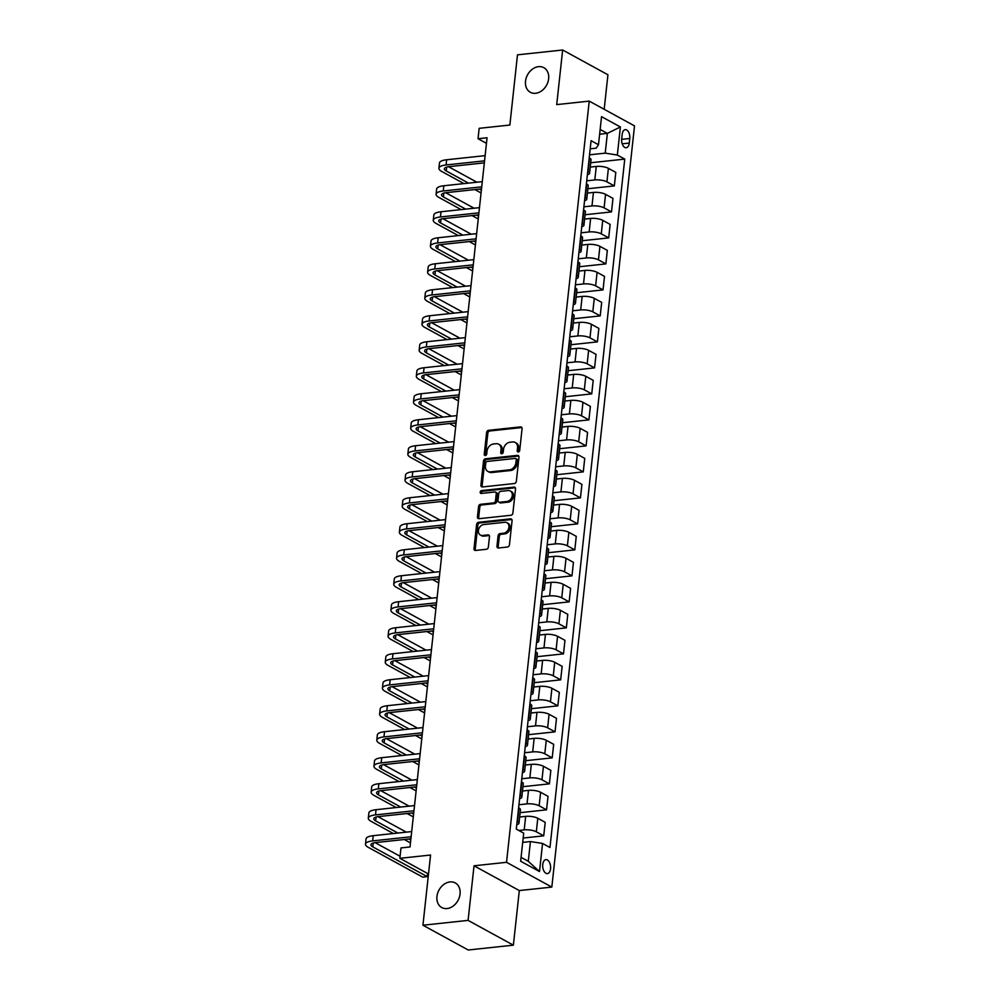 <?xml version="1.0" encoding="UTF-8"?>
<svg xmlns="http://www.w3.org/2000/svg" width="1000" height="1000" viewBox="0 0 1000 1000"><rect width="100%" height="100%" fill="white"/><g stroke="black" fill="none" stroke-linecap="round" stroke-linejoin="round"><path stroke-width="1.5" d="M518.312 451.987A1.512 1.163 -61.3 0 0 519.712 450.425L522.062 428.738A2.15 1.663 -61.3 0 0 520.513 426.887L488.6 430.312A2.15 1.663 -61.3 0 0 486.613 432.537L484.25 454.225A1.512 1.163 -61.3 0 0 486.737 453.963L487.038 451.15A6.887 5.312 -61.3 0 1 493.425 444.012L496.075 443.725A6.887 5.312 -61.3 0 1 498.675 444.212A6.887 5.312 -61.3 0 1 501.05 449.65L500.737 452.463A1.512 1.163 -61.3 0 0 503.225 452.2L503.525 449.387A6.887 5.312 -61.3 0 1 509.913 442.25L512.562 441.962A6.887 5.312 -61.3 0 1 515.163 442.45A6.887 5.312 -61.3 0 1 517.525 447.887L517.225 450.7A1.512 1.163 -61.3 0 0 518.312 451.987M449.95 881.938A14.038 10.838 -61.3 0 0 437.65 893.213A14.038 10.838 -61.3 0 0 441.775 907.562A14.038 10.838 -61.3 0 0 447.062 908.562A14.038 10.838 -61.3 0 0 459.363 897.288A14.038 10.838 -61.3 0 0 455.25 882.938A14.038 10.838 -61.3 0 0 449.95 881.938M538.525 66.662A14.038 10.838 -61.3 0 0 526.213 77.938A14.038 10.838 -61.3 0 0 530.337 92.287A14.038 10.838 -61.3 0 0 535.625 93.287A14.038 10.838 -61.3 0 0 547.938 82.013A14.038 10.838 -61.3 0 0 543.812 67.663A14.038 10.838 -61.3 0 0 538.525 66.662M550.562 868.775A7.025 3.938 83.9 0 0 545.9 859.65A7.025 3.938 83.9 0 0 542.737 864.488A7.025 3.938 83.9 0 0 547.4 873.6A7.025 3.938 83.9 0 0 550.562 868.775M496.962 546.138A2.15 1.663 -61.3 0 0 498.512 547.987L507.463 547.025A2.15 1.663 -61.3 0 0 509.45 544.8L512.075 520.7A2.15 1.663 -61.3 0 0 510.525 518.85L478.612 522.275A2.15 1.663 -61.3 0 0 476.613 524.5L474 548.6A2.15 1.663 -61.3 0 0 475.55 550.45L486.362 549.288A2.15 1.663 -61.3 0 0 488.363 547.05L489.475 536.75A2.15 1.663 -61.3 0 0 487.925 534.9L482.562 535.475A5.763 4.45 -61.3 0 1 480.4 535.062A5.763 4.45 -61.3 0 1 478.7 529.175A5.763 4.45 -61.3 0 1 483.75 524.55L504.762 522.3A5.763 4.45 -61.3 0 1 506.925 522.7A5.763 4.45 -61.3 0 1 508.625 528.6A5.763 4.45 -61.3 0 1 503.575 533.212L500.075 533.587A2.15 1.663 -61.3 0 0 498.075 535.825L496.962 546.138L498.188 546.8A2.15 1.663 -61.3 0 0 498.4 547.987M604.188 109.288L607.938 74.775L562.65 50L517.487 54.837L509.862 125.037L479.162 128.325L478.038 138.725L487.062 137.75L410.025 846.963L400.988 847.925L399.862 858.325L428.5 873.988M468.088 920.387L513.375 945.163L519.312 890.562L474.025 865.8L468.088 920.387L422.938 925.225L430.562 855.037L399.862 858.325M474.025 865.8L506.525 862.312L589.225 101.112L634.513 125.887L551.825 887.087L506.525 862.312M562.65 50L556.712 104.6L589.225 101.112M514.362 483.537A2.15 1.663 -61.3 0 0 516.35 481.3L518.975 457.212A2.15 1.663 -61.3 0 0 517.425 455.363L485.513 458.787A2.15 1.663 -61.3 0 0 483.512 461.012L480.9 485.1A2.15 1.663 -61.3 0 0 482.45 486.962L514.362 483.537M515.525 488.963L512.9 513.05A2.15 1.663 -61.3 0 1 510.913 515.275L479 518.7A2.15 1.663 -61.3 0 1 477.45 516.85L478.575 506.538A2.15 1.663 -61.3 0 1 480.562 504.312L493.5 502.925A2.15 1.663 -61.3 0 0 495.5 500.688L496.238 493.85A2.15 1.663 -61.3 0 0 494.688 492L481.213 493.45A1.512 1.163 -61.3 0 1 481.525 490.588L513.975 487.113A2.15 1.663 -61.3 0 1 515.525 488.963M513.375 945.163L468.225 950L422.938 925.225M622.188 134.338L621.688 138.912A6.8 3.812 83.9 0 0 626.2 147.75A6.8 3.812 83.9 0 0 629.275 143.062L629.775 138.488A6.8 3.812 83.9 0 0 625.25 129.65A6.8 3.812 83.9 0 0 622.188 134.338M590.2 148.825L596.163 148.188L598.488 144.738L591.087 140.688L516.3 829.087L523.7 833.15L520.65 861.225L539.5 871.538L528.288 861.312L530.438 841.55L522.7 842.375M598.488 144.738L601.538 116.662L620.388 126.975L617.337 155.05L605.225 153.138L589.55 154.825M590.725 162.75L624.75 159.1L617.337 155.05M624.75 159.1L549.963 847.5L542.55 843.45L539.5 871.538M519.312 890.562L551.825 887.087M478.038 138.725L486.463 143.325M599.637 134.213L607.362 133.387L600.15 129.438M605.225 153.138L607.362 133.387L620.388 126.975M523.175 838.037L543.725 835.837L536.325 831.787A8.775 2.637 -173.8 0 0 524.2 829.887L518.8 830.462M543.725 835.837L545.2 822.325L537.788 818.275A8.775 2.637 -173.8 0 0 525.675 816.363L519.65 817.013M520.112 812.675L546.55 809.837L539.15 805.788A8.775 2.637 -173.8 0 0 527.025 803.888L518.938 804.75M546.55 809.837L548.025 796.325L540.612 792.275A8.775 2.637 -173.8 0 0 528.5 790.375L522.463 791.012M522.938 786.675L549.375 783.85L541.975 779.8A8.775 2.637 -173.8 0 0 529.85 777.887L521.763 778.763M549.375 783.85L550.85 770.325L543.438 766.275A8.775 2.637 -173.8 0 0 531.325 764.375L525.288 765.013M525.763 760.688L552.2 757.85L544.8 753.8A8.775 2.637 -173.8 0 0 532.675 751.888L524.587 752.763M552.2 757.85L553.675 744.325L546.263 740.275A8.775 2.637 -173.8 0 0 534.15 738.375L528.112 739.025M528.587 734.688L555.025 731.85L547.625 727.8A8.775 2.637 -173.8 0 0 535.5 725.9L527.413 726.762M555.025 731.85L556.5 718.337L549.087 714.275A8.775 2.637 -173.8 0 0 536.975 712.375L530.938 713.025M531.413 708.688L557.85 705.85L550.45 701.8A8.775 2.637 -173.8 0 0 538.325 699.9L530.237 700.763M557.85 705.85L559.325 692.337L551.912 688.288A8.775 2.637 -173.8 0 0 539.8 686.375L533.763 687.025M534.237 682.688L560.675 679.85L553.275 675.8A8.775 2.637 -173.8 0 0 541.15 673.9L533.062 674.762M560.675 679.85L562.15 666.338L554.738 662.288A8.775 2.637 -173.8 0 0 542.612 660.387L536.587 661.025M537.062 656.688L563.5 653.863L556.1 649.812A8.775 2.637 -173.8 0 0 543.975 647.9L535.887 648.775M563.5 653.863L564.963 640.337L557.562 636.287A8.775 2.637 -173.8 0 0 545.438 634.388L539.412 635.037M539.888 630.7L566.325 627.863L558.913 623.812A8.775 2.637 -173.8 0 0 546.8 621.912L538.713 622.775M566.325 627.863L567.788 614.338L560.388 610.288A8.775 2.637 -173.8 0 0 548.263 608.387L542.238 609.038M542.712 604.7L569.15 601.862L561.737 597.812A8.775 2.637 -173.8 0 0 549.625 595.913L541.538 596.775M569.15 601.862L570.612 588.35L563.212 584.3A8.775 2.637 -173.8 0 0 551.087 582.388L545.062 583.038M545.538 578.7L571.975 575.862L564.562 571.812A8.775 2.637 -173.8 0 0 552.45 569.913L544.362 570.775M571.975 575.862L573.438 562.35L566.038 558.3A8.775 2.637 -173.8 0 0 553.913 556.4L547.888 557.038M548.362 552.7L574.8 549.875L567.388 545.825A8.775 2.637 -173.8 0 0 555.275 543.913L547.188 544.788M574.8 549.875L576.263 536.35L568.862 532.3A8.775 2.637 -173.8 0 0 556.737 530.4L550.712 531.038M551.188 526.712L577.625 523.875L570.212 519.825A8.775 2.637 -173.8 0 0 558.1 517.913L550.013 518.787M577.625 523.875L579.087 510.35L571.688 506.3A8.775 2.637 -173.8 0 0 559.562 504.4L553.538 505.05M554 500.712L580.45 497.875L573.038 493.825A8.775 2.637 -173.8 0 0 560.925 491.925L552.837 492.788M580.45 497.875L581.912 484.363L574.513 480.3A8.775 2.637 -173.8 0 0 562.388 478.4L556.362 479.05M556.825 474.712L583.275 471.875L575.862 467.825A8.775 2.637 -173.8 0 0 563.737 465.925L555.662 466.788M583.275 471.875L584.738 458.363L577.337 454.312A8.775 2.637 -173.8 0 0 565.212 452.4L559.188 453.05M559.65 448.713L586.087 445.875L578.688 441.825A8.775 2.637 -173.8 0 0 566.562 439.925L558.475 440.788M586.087 445.875L587.562 432.362L580.163 428.312A8.775 2.637 -173.8 0 0 568.038 426.413L562.013 427.05M562.475 422.713L588.913 419.888L581.512 415.838A8.775 2.637 -173.8 0 0 569.388 413.925L561.3 414.8M588.913 419.888L590.388 406.362L582.975 402.312A8.775 2.637 -173.8 0 0 570.862 400.412L564.837 401.062M565.3 396.725L591.737 393.888L584.338 389.837A8.775 2.637 -173.8 0 0 572.212 387.938L564.125 388.8M591.737 393.888L593.212 380.363L585.8 376.312A8.775 2.637 -173.8 0 0 573.688 374.412L567.65 375.062M568.125 370.725L594.562 367.887L587.163 363.837A8.775 2.637 -173.8 0 0 575.037 361.938L566.95 362.8M594.562 367.887L596.038 354.375L588.625 350.325A8.775 2.637 -173.8 0 0 576.512 348.413L570.475 349.062M570.95 344.725L597.388 341.887L589.987 337.837A8.775 2.637 -173.8 0 0 577.863 335.938L569.775 336.8M597.388 341.887L598.862 328.375L591.45 324.325A8.775 2.637 -173.8 0 0 579.338 322.413L573.3 323.062M573.775 318.725L600.212 315.9L592.812 311.837A8.775 2.637 -173.8 0 0 580.688 309.938L572.6 310.812M600.212 315.9L601.688 302.375L594.275 298.325A8.775 2.637 -173.8 0 0 582.163 296.425L576.125 297.062M576.6 292.725L603.038 289.9L595.638 285.85A8.775 2.637 -173.8 0 0 583.513 283.938L575.425 284.812M603.038 289.9L604.513 276.375L597.1 272.325A8.775 2.637 -173.8 0 0 584.975 270.425L578.95 271.075M579.425 266.737L605.862 263.9L598.462 259.85A8.775 2.637 -173.8 0 0 586.337 257.95L578.25 258.812M605.862 263.9L607.337 250.375L599.925 246.325A8.775 2.637 -173.8 0 0 587.8 244.425L581.775 245.075M582.25 240.738L608.688 237.9L601.287 233.85A8.775 2.637 -173.8 0 0 589.163 231.95L581.075 232.812M608.688 237.9L610.15 224.387L602.75 220.338A8.775 2.637 -173.8 0 0 590.625 218.425L584.6 219.075M585.075 214.737L611.512 211.9L604.1 207.85A8.775 2.637 -173.8 0 0 591.987 205.95L583.9 206.812M611.512 211.9L612.975 198.388L605.575 194.338A8.775 2.637 -173.8 0 0 593.45 192.438L587.425 193.075M587.9 188.738L614.338 185.912L606.925 181.863A8.775 2.637 -173.8 0 0 594.812 179.95L586.725 180.825M614.338 185.912L615.8 172.387L608.4 168.337A8.775 2.637 -173.8 0 0 596.275 166.438L590.25 167.087M521.075 857.362L528.288 861.312M587.388 174.725A8.775 2.637 -173.8 0 0 589.575 173.275L591.05 159.75A8.775 2.637 -173.8 0 0 589.55 158.025L589.212 157.85M589.575 173.275A8.775 2.637 -173.8 0 0 588.075 171.55L587.75 171.363M584.562 200.725A8.775 2.637 -173.8 0 0 586.75 199.262L588.225 185.75A8.775 2.637 -173.8 0 0 586.725 184.025L586.4 183.85M586.75 199.262A8.775 2.637 -173.8 0 0 585.25 197.55L584.925 197.362M581.737 226.725A8.775 2.637 -173.8 0 0 583.925 225.263L585.4 211.75A8.775 2.637 -173.8 0 0 583.9 210.025L583.575 209.838M583.925 225.263A8.775 2.637 -173.8 0 0 582.425 223.538L582.1 223.363M578.913 252.712A8.775 2.637 -173.8 0 0 581.1 251.262L582.575 237.738A8.775 2.637 -173.8 0 0 581.075 236.025L580.75 235.837M581.1 251.262A8.775 2.637 -173.8 0 0 579.612 249.537L579.275 249.363M576.087 278.712A8.775 2.637 -173.8 0 0 578.275 277.262L579.75 263.738A8.775 2.637 -173.8 0 0 578.25 262.013L577.925 261.837M578.275 277.262A8.775 2.637 -173.8 0 0 576.788 275.538L576.45 275.35M573.263 304.713A8.775 2.637 -173.8 0 0 575.462 303.25L576.925 289.738A8.775 2.637 -173.8 0 0 575.425 288.012L575.1 287.838M575.462 303.25A8.775 2.637 -173.8 0 0 573.962 301.537L573.625 301.35M570.438 330.712A8.775 2.637 -173.8 0 0 572.638 329.25L574.1 315.738A8.775 2.637 -173.8 0 0 572.6 314.012L572.275 313.837M572.638 329.25A8.775 2.637 -173.8 0 0 571.138 327.525L570.8 327.35M567.612 356.7A8.775 2.637 -173.8 0 0 569.812 355.25L571.275 341.725A8.775 2.637 -173.8 0 0 569.775 340.012L569.45 339.825M569.812 355.25A8.775 2.637 -173.8 0 0 568.312 353.525L567.975 353.35M564.788 382.7A8.775 2.637 -173.8 0 0 566.987 381.25L568.45 367.725A8.775 2.637 -173.8 0 0 566.95 366.012L566.625 365.825M566.987 381.25A8.775 2.637 -173.8 0 0 565.487 379.525L565.163 379.35M561.962 408.7A8.775 2.637 -173.8 0 0 564.163 407.25L565.625 393.725A8.775 2.637 -173.8 0 0 564.125 392L563.8 391.825M564.163 407.25A8.775 2.637 -173.8 0 0 562.663 405.525L562.337 405.337M559.138 434.7A8.775 2.637 -173.8 0 0 561.337 433.237L562.8 419.725A8.775 2.637 -173.8 0 0 561.3 418L560.975 417.825M561.337 433.237A8.775 2.637 -173.8 0 0 559.837 431.525L559.513 431.337M556.325 460.7A8.775 2.637 -173.8 0 0 558.513 459.237L559.975 445.725A8.775 2.637 -173.8 0 0 558.488 444L558.15 443.812M558.513 459.237A8.775 2.637 -173.8 0 0 557.013 457.512L556.688 457.337M553.5 486.688A8.775 2.637 -173.8 0 0 555.688 485.238L557.15 471.712A8.775 2.637 -173.8 0 0 555.662 470L555.325 469.812M555.688 485.238A8.775 2.637 -173.8 0 0 554.188 483.512L553.862 483.338M550.675 512.688A8.775 2.637 -173.8 0 0 552.863 511.238L554.338 497.713A8.775 2.637 -173.8 0 0 552.837 495.988L552.5 495.812M552.863 511.238A8.775 2.637 -173.8 0 0 551.362 509.513L551.038 509.325M547.85 538.688A8.775 2.637 -173.8 0 0 550.037 537.225L551.512 523.713A8.775 2.637 -173.8 0 0 550.013 521.987L549.675 521.812M550.037 537.225A8.775 2.637 -173.8 0 0 548.538 535.513L548.212 535.325M545.025 564.688A8.775 2.637 -173.8 0 0 547.212 563.225L548.688 549.712A8.775 2.637 -173.8 0 0 547.188 547.987L546.85 547.812M547.212 563.225A8.775 2.637 -173.8 0 0 545.712 561.5L545.388 561.325M542.2 590.675A8.775 2.637 -173.8 0 0 544.388 589.225L545.862 575.712A8.775 2.637 -173.8 0 0 544.362 573.987L544.038 573.8M544.388 589.225A8.775 2.637 -173.8 0 0 542.888 587.5L542.562 587.325M539.375 616.675A8.775 2.637 -173.8 0 0 541.562 615.225L543.038 601.7A8.775 2.637 -173.8 0 0 541.538 599.987L541.213 599.8M541.562 615.225A8.775 2.637 -173.8 0 0 540.062 613.5L539.738 613.325M536.55 642.675A8.775 2.637 -173.8 0 0 538.737 641.225L540.212 627.7A8.775 2.637 -173.8 0 0 538.713 625.975L538.387 625.8M538.737 641.225A8.775 2.637 -173.8 0 0 537.238 639.5L536.912 639.312M533.725 668.675A8.775 2.637 -173.8 0 0 535.913 667.212L537.388 653.7A8.775 2.637 -173.8 0 0 535.887 651.975L535.562 651.8M535.913 667.212A8.775 2.637 -173.8 0 0 534.425 665.5L534.087 665.312M530.9 694.675A8.775 2.637 -173.8 0 0 533.088 693.213L534.562 679.7A8.775 2.637 -173.8 0 0 533.062 677.975L532.737 677.788M533.088 693.213A8.775 2.637 -173.8 0 0 531.6 691.488L531.263 691.312M528.075 720.662A8.775 2.637 -173.8 0 0 530.275 719.212L531.737 705.688A8.775 2.637 -173.8 0 0 530.237 703.975L529.913 703.787M530.275 719.212A8.775 2.637 -173.8 0 0 528.775 717.487L528.438 717.312M525.25 746.663A8.775 2.637 -173.8 0 0 527.45 745.212L528.913 731.688A8.775 2.637 -173.8 0 0 527.413 729.963L527.087 729.788M527.45 745.212A8.775 2.637 -173.8 0 0 525.95 743.487L525.612 743.312M522.425 772.663A8.775 2.637 -173.8 0 0 524.625 771.2L526.087 757.688A8.775 2.637 -173.8 0 0 524.587 755.962L524.263 755.788M524.625 771.2A8.775 2.637 -173.8 0 0 523.125 769.488L522.788 769.3M519.6 798.662A8.775 2.637 -173.8 0 0 521.8 797.2L523.263 783.688A8.775 2.637 -173.8 0 0 521.763 781.963L521.438 781.787M521.8 797.2A8.775 2.637 -173.8 0 0 520.3 795.475L519.975 795.3M516.775 824.65A8.775 2.637 -173.8 0 0 518.975 823.2L520.438 809.688A8.775 2.637 -173.8 0 0 518.938 807.962L518.612 807.775M518.975 823.2A8.775 2.637 -173.8 0 0 517.475 821.475L517.15 821.3M530.438 841.55L542.55 843.45M518.5 451.95A1.512 1.163 -61.3 0 1 518.45 451.362L518.75 448.562A6.887 5.312 -61.3 0 0 516.388 443.125L515.163 442.45M498.675 444.212L499.9 444.888A6.887 5.312 -61.3 0 1 502.262 450.325L501.962 453.125A1.512 1.163 -61.3 0 0 502.013 453.725M521.838 427.55A2.15 1.663 -61.3 0 0 521.737 427.55L489.825 430.975A2.15 1.663 -61.3 0 0 487.837 433.212L485.475 454.9A1.512 1.163 -61.3 0 0 485.525 455.487M518.75 456.025A2.15 1.663 -61.3 0 0 518.638 456.037L486.737 459.45A2.15 1.663 -61.3 0 0 484.738 461.688L482.125 485.775A2.15 1.663 -61.3 0 0 482.35 486.962M516.25 459.725A1.512 1.163 -61.3 0 0 515.163 458.438L487.15 461.438A1.512 1.163 -61.3 0 0 485.75 463L485.438 465.962A6.887 5.312 -61.3 0 0 487.8 471.388A6.887 5.312 -61.3 0 0 490.4 471.875L509.538 469.825A6.887 5.312 -61.3 0 0 515.925 462.688L516.25 459.725L517.463 460.4A1.512 1.163 -61.3 0 0 516.95 459.212L515.725 458.537M487.8 471.388L489.025 472.062A6.887 5.312 -61.3 0 0 491.613 472.55L490.4 471.875M517.463 460.4L517.15 463.363A6.887 5.312 -61.3 0 1 510.763 470.5L491.613 472.55M495.5 492.15L496.725 492.825A2.15 1.663 -61.3 0 1 497.463 494.525L496.725 501.362A2.15 1.663 -61.3 0 1 494.725 503.587L481.788 504.975A2.15 1.663 -61.3 0 0 479.787 507.212L478.675 517.525A2.15 1.663 -61.3 0 0 478.9 518.713M515.3 487.775A2.15 1.663 -61.3 0 0 515.2 487.775L482.75 491.25A1.512 1.163 -61.3 0 0 481.413 493.425M506.938 501.488A5.763 4.45 -61.3 0 0 511.987 496.863A5.763 4.45 -61.3 0 0 510.288 490.975A5.763 4.45 -61.3 0 0 508.125 490.562L500.725 491.35A2.15 1.663 -61.3 0 0 498.725 493.587L497.987 500.425A2.15 1.663 -61.3 0 0 499.538 502.275L506.938 501.488L508.162 502.15A5.763 4.45 -61.3 0 0 513.2 497.525A5.763 4.45 -61.3 0 0 511.512 491.637L510.288 490.975M498.725 502.125L499.95 502.788A2.15 1.663 -61.3 0 0 500.763 502.95L499.538 502.275M508.162 502.15L500.763 502.95M506.925 522.7L508.15 523.375A5.763 4.45 -61.3 0 1 509.85 529.263A5.763 4.45 -61.3 0 1 504.8 533.888L501.3 534.263A2.15 1.663 -61.3 0 0 499.3 536.5L498.188 546.8M480.4 535.062L481.625 535.725A5.763 4.45 -61.3 0 0 483.787 536.138L482.562 535.475M489.263 535.562A2.15 1.663 -61.3 0 0 489.15 535.562L483.787 536.138M511.85 519.513A2.15 1.663 -61.3 0 0 511.75 519.525L479.837 522.938A2.15 1.663 -61.3 0 0 477.837 525.175L475.225 549.263A2.15 1.663 -61.3 0 0 475.45 550.45M463.963 183.6L441.725 171.438A16.45 4.95 6.2 0 1 438.913 168.212L439.475 163.012A16.45 4.95 6.2 0 1 446.65 159.762L485.125 155.638M438.913 168.212A16.45 4.95 6.2 0 1 446.087 164.963L484.562 160.837M484.338 162.862L449.15 166.637A10.962 3.3 -173.8 0 0 444.363 168.8A10.962 3.3 -173.8 0 0 446.238 170.95L468.488 183.125M479.4 189.088L481.375 190.162M448.55 166.713L476.9 182.213M481.062 192.963L474.888 189.575M461.15 209.6L438.9 197.438A16.45 4.95 6.2 0 1 436.087 194.2L436.662 189.013A16.45 4.95 6.2 0 1 443.825 185.763L482.3 181.637M436.087 194.2A16.45 4.95 6.2 0 1 443.263 190.963L481.737 186.838M481.512 188.863L446.325 192.638A10.962 3.3 -173.8 0 0 441.538 194.8A10.962 3.3 -173.8 0 0 443.413 196.95L465.662 209.112M476.575 215.087L478.55 216.163M445.725 192.712L474.075 208.212M478.25 218.95L472.062 215.575M458.325 235.6L436.075 223.438A16.45 4.95 6.2 0 1 433.263 220.2L433.837 215A16.45 4.95 6.2 0 1 441.012 211.762L479.475 207.638M433.263 220.2A16.45 4.95 6.2 0 1 440.438 216.962L478.913 212.838M478.688 214.862L443.5 218.637A10.962 3.3 -173.8 0 0 438.725 220.8A10.962 3.3 -173.8 0 0 440.588 222.95L462.837 235.113M473.75 241.088L475.725 242.162M442.912 218.7L471.25 234.213M475.425 244.95L469.237 241.562M455.5 261.6L433.25 249.425A16.45 4.95 6.2 0 1 430.438 246.2L431.012 241A16.45 4.95 6.2 0 1 438.188 237.763L476.65 233.637M430.438 246.2A16.45 4.95 6.2 0 1 437.612 242.95L476.087 238.837M475.863 240.863L440.675 244.625A10.962 3.3 -173.8 0 0 435.9 246.788A10.962 3.3 -173.8 0 0 437.762 248.95L460.012 261.112M470.925 267.087L472.9 268.163M440.087 244.7L468.438 260.212M472.6 270.95L466.413 267.562M452.675 287.587L430.425 275.425A16.45 4.95 6.2 0 1 427.625 272.2L428.188 267A16.45 4.95 6.2 0 1 435.363 263.75L473.825 259.625M427.625 272.2A16.45 4.95 6.2 0 1 434.787 268.95L473.263 264.825M473.038 266.85L437.85 270.625A10.962 3.3 -173.8 0 0 433.075 272.787A10.962 3.3 -173.8 0 0 434.938 274.938L457.188 287.113M468.1 293.075L470.075 294.163M437.262 270.7L465.613 286.2M469.775 296.95L463.587 293.562M449.85 313.587L427.6 301.425A16.45 4.95 6.2 0 1 424.8 298.2L425.363 293A16.45 4.95 6.2 0 1 432.537 289.75L471 285.625M424.8 298.2A16.45 4.95 6.2 0 1 431.975 294.95L470.438 290.825M470.213 292.85L435.025 296.625A10.962 3.3 -173.8 0 0 430.25 298.788A10.962 3.3 -173.8 0 0 432.125 300.938L454.363 313.1M465.275 319.075L467.25 320.15M434.438 296.7L462.788 312.2M466.95 322.938L460.763 319.562M447.025 339.588L424.775 327.425A16.45 4.95 6.2 0 1 421.975 324.188L422.537 318.988A16.45 4.95 6.2 0 1 429.712 315.75L468.175 311.625M421.975 324.188A16.45 4.95 6.2 0 1 429.15 320.95L467.612 316.825M467.388 318.85L432.2 322.625A10.962 3.3 -173.8 0 0 427.425 324.787A10.962 3.3 -173.8 0 0 429.3 326.938L451.538 339.1M462.45 345.075L464.425 346.15M431.613 322.7L459.963 338.2M464.125 348.938L457.938 345.562M444.2 365.588L421.95 353.413A16.45 4.95 6.2 0 1 419.15 350.188L419.712 344.988A16.45 4.95 6.2 0 1 426.887 341.75L465.35 337.625M419.15 350.188A16.45 4.95 6.2 0 1 426.325 346.95L464.787 342.825M464.562 344.85L429.375 348.612A10.962 3.3 -173.8 0 0 424.6 350.788A10.962 3.3 -173.8 0 0 426.475 352.938L448.713 365.1M459.625 371.075L461.6 372.15M428.787 348.688L457.137 364.2M461.3 374.938L455.112 371.55M441.375 391.575L419.137 379.412A16.45 4.95 6.2 0 1 416.325 376.188L416.887 370.988A16.45 4.95 6.2 0 1 424.062 367.738L462.525 363.625M416.325 376.188A16.45 4.95 6.2 0 1 423.5 372.938L461.962 368.812M461.75 370.85L426.562 374.613A10.962 3.3 -173.8 0 0 421.775 376.775A10.962 3.3 -173.8 0 0 423.65 378.938L445.887 391.1M456.8 397.062L458.775 398.15M425.962 374.688L454.312 390.2M458.475 400.938L452.287 397.55M438.55 417.575L416.312 405.412A16.45 4.95 6.2 0 1 413.5 402.188L414.062 396.987A16.45 4.95 6.2 0 1 421.238 393.738L459.7 389.613M413.5 402.188A16.45 4.95 6.2 0 1 420.675 398.938L459.137 394.812M458.925 396.838L423.738 400.613A10.962 3.3 -173.8 0 0 418.95 402.775A10.962 3.3 -173.8 0 0 420.825 404.925L443.062 417.1M453.988 423.062L455.95 424.15M423.137 400.688L451.488 416.188M455.65 426.938L449.462 423.55M435.725 443.575L413.488 431.413A16.45 4.95 6.2 0 1 410.675 428.175L411.238 422.987A16.45 4.95 6.2 0 1 418.413 419.738L456.875 415.613M410.675 428.175A16.45 4.95 6.2 0 1 417.85 424.938L456.312 420.812M456.1 422.837L420.913 426.613A10.962 3.3 -173.8 0 0 416.125 428.775A10.962 3.3 -173.8 0 0 418 430.925L440.238 443.088M451.163 449.062L453.125 450.138M420.312 426.688L448.663 442.188M452.825 452.925L446.637 449.55M432.9 469.575L410.662 457.413A16.45 4.95 6.2 0 1 407.85 454.175L408.413 448.975A16.45 4.95 6.2 0 1 415.588 445.737L454.05 441.613M407.85 454.175A16.45 4.95 6.2 0 1 415.025 450.938L453.488 446.812M453.275 448.837L418.088 452.612A10.962 3.3 -173.8 0 0 413.3 454.775A10.962 3.3 -173.8 0 0 415.175 456.925L437.413 469.087M448.338 475.062L450.3 476.138M417.488 452.675L445.838 468.188M450 478.925L443.812 475.538M430.075 495.575L407.837 483.4A16.45 4.95 6.2 0 1 405.025 480.175L405.588 474.975A16.45 4.95 6.2 0 1 412.762 471.737L451.238 467.612M405.025 480.175A16.45 4.95 6.2 0 1 412.2 476.925L450.662 472.812M450.45 474.837L415.262 478.6A10.962 3.3 -173.8 0 0 410.475 480.763A10.962 3.3 -173.8 0 0 412.35 482.925L434.588 495.087M445.513 501.062L447.475 502.137M414.663 478.675L443.013 494.188M447.175 504.925L441 501.538M427.25 521.562L405.012 509.4A16.45 4.95 6.2 0 1 402.2 506.175L402.762 500.975A16.45 4.95 6.2 0 1 409.938 497.725L448.413 493.6M402.2 506.175A16.45 4.95 6.2 0 1 409.375 502.925L447.837 498.8M447.625 500.825L412.438 504.6A10.962 3.3 -173.8 0 0 407.65 506.763A10.962 3.3 -173.8 0 0 409.525 508.913L431.763 521.087M442.688 527.05L444.663 528.138M411.838 504.675L440.188 520.175M444.35 530.925L438.175 527.537M424.425 547.562L402.188 535.4A16.45 4.95 6.2 0 1 399.375 532.175L399.938 526.975A16.45 4.95 6.2 0 1 407.113 523.725L445.588 519.6M399.375 532.175A16.45 4.95 6.2 0 1 406.55 528.925L445.025 524.8M444.8 526.825L409.613 530.6A10.962 3.3 -173.8 0 0 404.825 532.762A10.962 3.3 -173.8 0 0 406.7 534.913L428.95 547.075M439.862 553.05L441.838 554.125M409.012 530.675L437.362 546.175M441.525 556.912L435.35 553.538M421.6 573.562L399.363 561.4A16.45 4.95 6.2 0 1 396.55 558.162L397.113 552.962A16.45 4.95 6.2 0 1 404.288 549.725L442.762 545.6M396.55 558.162A16.45 4.95 6.2 0 1 403.725 554.925L442.2 550.8M441.975 552.825L406.788 556.6A10.962 3.3 -173.8 0 0 402 558.763A10.962 3.3 -173.8 0 0 403.875 560.913L426.125 573.075M437.038 579.05L439.012 580.125M406.188 556.675L434.538 572.175M438.7 582.913L432.525 579.538M418.775 599.562L396.538 587.388A16.45 4.95 6.2 0 1 393.725 584.163L394.288 578.962A16.45 4.95 6.2 0 1 401.463 575.725L439.938 571.6M393.725 584.163A16.45 4.95 6.2 0 1 400.9 580.925L439.375 576.8M439.15 578.825L403.963 582.6A10.962 3.3 -173.8 0 0 399.175 584.763A10.962 3.3 -173.8 0 0 401.05 586.912L423.3 599.075M434.212 605.05L436.188 606.125M403.363 582.663L431.712 598.175M435.887 608.913L429.7 605.525M415.962 625.562L393.713 613.387A16.45 4.95 6.2 0 1 390.9 610.163L391.475 604.963A16.45 4.95 6.2 0 1 398.638 601.712L437.113 597.6M390.9 610.163A16.45 4.95 6.2 0 1 398.075 606.912L436.55 602.8M436.325 604.825L401.138 608.587A10.962 3.3 -173.8 0 0 396.35 610.75A10.962 3.3 -173.8 0 0 398.225 612.913L420.475 625.075M431.388 631.038L433.363 632.125M400.538 608.663L428.888 624.175M433.062 634.913L426.875 631.525M413.137 651.55L390.887 639.388A16.45 4.95 6.2 0 1 388.075 636.163L388.65 630.962A16.45 4.95 6.2 0 1 395.825 627.712L434.288 623.587M388.075 636.163A16.45 4.95 6.2 0 1 395.25 632.913L433.725 628.787M433.5 630.812L398.312 634.587A10.962 3.3 -173.8 0 0 393.537 636.75A10.962 3.3 -173.8 0 0 395.4 638.9L417.65 651.075M428.562 657.038L430.538 658.125M397.725 634.663L426.062 650.163M430.238 660.913L424.05 657.525M410.312 677.55L388.062 665.387A16.45 4.95 6.2 0 1 385.25 662.163L385.825 656.963A16.45 4.95 6.2 0 1 393 653.713L431.463 649.587M385.25 662.163A16.45 4.95 6.2 0 1 392.425 658.913L430.9 654.788M430.675 656.812L395.487 660.588A10.962 3.3 -173.8 0 0 390.712 662.75A10.962 3.3 -173.8 0 0 392.575 664.9L414.825 677.062M425.737 683.037L427.713 684.112M394.9 660.662L423.25 676.162M427.413 686.9L421.225 683.525M407.488 703.55L385.238 691.388A16.45 4.95 6.2 0 1 382.438 688.15L383 682.95A16.45 4.95 6.2 0 1 390.175 679.712L428.638 675.588M382.438 688.15A16.45 4.95 6.2 0 1 389.6 684.912L428.075 680.788M427.85 682.812L392.663 686.587A10.962 3.3 -173.8 0 0 387.887 688.75A10.962 3.3 -173.8 0 0 389.762 690.9L412 703.062M422.912 709.038L424.888 710.113M392.075 686.65L420.425 702.163M424.588 712.9L418.4 709.525M404.663 729.55L382.413 717.375A16.45 4.95 6.2 0 1 379.613 714.15L380.175 708.95A16.45 4.95 6.2 0 1 387.35 705.713L425.812 701.587M379.613 714.15A16.45 4.95 6.2 0 1 386.788 710.913L425.25 706.787M425.025 708.812L389.837 712.575A10.962 3.3 -173.8 0 0 385.062 714.737A10.962 3.3 -173.8 0 0 386.938 716.9L409.175 729.062M420.087 735.037L422.062 736.112M389.25 712.65L417.6 728.162M421.763 738.9L415.575 735.512M401.838 755.537L379.588 743.375A16.45 4.95 6.2 0 1 376.788 740.15L377.35 734.95A16.45 4.95 6.2 0 1 384.525 731.7L422.987 727.575M376.788 740.15A16.45 4.95 6.2 0 1 383.963 736.9L422.425 732.775M422.2 734.8L387.013 738.575A10.962 3.3 -173.8 0 0 382.238 740.738A10.962 3.3 -173.8 0 0 384.113 742.887L406.35 755.062M417.262 761.025L419.237 762.113M386.425 738.65L414.775 754.15M418.938 764.9L412.75 761.513M399.012 781.538L376.763 769.375A16.45 4.95 6.2 0 1 373.963 766.15L374.525 760.95A16.45 4.95 6.2 0 1 381.7 757.7L420.163 753.575M373.963 766.15A16.45 4.95 6.2 0 1 381.138 762.9L419.6 758.775M419.375 760.8L384.188 764.575A10.962 3.3 -173.8 0 0 379.412 766.737A10.962 3.3 -173.8 0 0 381.287 768.888L403.525 781.05M414.438 787.025L416.413 788.1M383.6 764.65L411.95 780.15M416.112 790.888L409.925 787.513M396.188 807.537L373.95 795.375A16.45 4.95 6.2 0 1 371.138 792.138L371.7 786.938A16.45 4.95 6.2 0 1 378.875 783.7L417.337 779.575M371.138 792.138A16.45 4.95 6.2 0 1 378.312 788.9L416.775 784.775M416.562 786.8L381.375 790.575A10.962 3.3 -173.8 0 0 376.587 792.738A10.962 3.3 -173.8 0 0 378.462 794.887L400.7 807.05M411.613 813.025L413.587 814.1M380.775 790.65L409.125 806.15M413.288 816.888L407.1 813.512M393.363 833.538L371.125 821.363A16.45 4.95 6.2 0 1 368.312 818.138L368.875 812.938A16.45 4.95 6.2 0 1 376.05 809.7L414.513 805.575M368.312 818.138A16.45 4.95 6.2 0 1 375.487 814.9L413.95 810.775M413.738 812.8L378.55 816.575A10.962 3.3 -173.8 0 0 373.762 818.737A10.962 3.3 -173.8 0 0 375.637 820.888L397.875 833.05M408.8 839.025L410.763 840.1M377.95 816.637L406.3 832.15M410.462 842.887L404.275 839.5M410.913 838.8L375.725 842.562A10.962 3.3 -173.8 0 0 370.938 844.725A10.962 3.3 -173.8 0 0 372.812 846.888L427.225 876.637L422.7 877.125L368.3 847.362A16.45 4.95 6.2 0 1 365.487 844.137L366.05 838.938A16.45 4.95 6.2 0 1 373.225 835.688L411.688 831.575M365.487 844.137A16.45 4.95 6.2 0 1 372.663 840.888L411.125 836.775M427.837 873.625L427.225 876.637L427.562 873.475M375.125 842.638L400.087 856.287M524.2 829.887L525.675 816.363M527.025 803.888L528.5 790.375M529.85 777.887L531.325 764.375M532.675 751.888L534.15 738.375M535.5 725.9L536.975 712.375M538.325 699.9L539.8 686.375M541.15 673.9L542.612 660.387M543.975 647.9L545.438 634.388M546.8 621.912L548.263 608.387M549.625 595.913L551.087 582.388M552.45 569.913L553.913 556.4M555.275 543.913L556.737 530.4M558.1 517.913L559.562 504.4M560.925 491.925L562.388 478.4M563.737 465.925L565.212 452.4M566.562 439.925L568.038 426.413M569.388 413.925L570.862 400.412M572.212 387.938L573.688 374.412M575.037 361.938L576.512 348.413M577.863 335.938L579.338 322.413M580.688 309.938L582.163 296.425M583.513 283.938L584.975 270.425M586.337 257.95L587.8 244.425M589.163 231.95L590.625 218.425M591.987 205.95L593.45 192.438M594.812 179.95L596.275 166.438M588.075 171.55L589.55 158.025M606.925 181.863L608.4 168.337M604.1 207.85L605.575 194.338M585.25 197.55L586.725 184.025M601.287 233.85L602.75 220.338M582.425 223.538L583.9 210.025M598.462 259.85L599.925 246.325M579.612 249.537L581.075 236.025M595.638 285.85L597.1 272.325M576.788 275.538L578.25 262.013M592.812 311.837L594.275 298.325M573.962 301.537L575.425 288.012M589.987 337.837L591.45 324.325M571.138 327.525L572.6 314.012M587.163 363.837L588.625 350.325M568.312 353.525L569.775 340.012M584.338 389.837L585.8 376.312M565.487 379.525L566.95 366.012M581.512 415.838L582.975 402.312M562.663 405.525L564.125 392M578.688 441.825L580.163 428.312M559.837 431.525L561.3 418M575.862 467.825L577.337 454.312M557.013 457.512L558.488 444M573.038 493.825L574.513 480.3M554.188 483.512L555.662 470M570.212 519.825L571.688 506.3M551.362 509.513L552.837 495.988M567.388 545.825L568.862 532.3M548.538 535.513L550.013 521.987M564.562 571.812L566.038 558.3M545.712 561.5L547.188 547.987M561.737 597.812L563.212 584.3M542.888 587.5L544.362 573.987M558.913 623.812L560.388 610.288M540.062 613.5L541.538 599.987M556.1 649.812L557.562 636.287M537.238 639.5L538.713 625.975M553.275 675.8L554.738 662.288M534.425 665.5L535.887 651.975M550.45 701.8L551.912 688.288M531.6 691.488L533.062 677.975M547.625 727.8L549.087 714.275M528.775 717.487L530.237 703.975M544.8 753.8L546.263 740.275M525.95 743.487L527.413 729.963M541.975 779.8L543.438 766.275M523.125 769.488L524.587 755.962M539.15 805.788L540.612 792.275M520.3 795.475L521.763 781.963M536.325 831.787L537.788 818.275M517.475 821.475L518.938 807.962M621.65 139.362L629.775 138.488M622.212 143.825L629.275 143.062M518.75 448.562L517.525 447.887M501.962 453.125L500.737 452.463M502.262 450.325L501.05 449.65M485.475 454.9L484.25 454.225M487.837 433.212L486.613 432.537M489.825 430.975L488.6 430.312M521.737 427.55L520.513 426.887M518.45 451.362L517.225 450.7M482.125 485.775L480.9 485.1M484.738 461.688L483.512 461.012M486.737 459.45L485.513 458.787M518.638 456.037L517.425 455.363M510.763 470.5L509.538 469.825M517.15 463.363L515.925 462.688M478.675 517.525L477.45 516.85M479.787 507.212L478.575 506.538M481.788 504.975L480.562 504.312M494.725 503.587L493.5 502.925M496.725 501.362L495.5 500.688M497.463 494.525L496.238 493.85M482.75 491.25L481.525 490.588M515.2 487.775L513.975 487.113M499.3 536.5L498.075 535.825M501.3 534.263L500.075 533.587M504.8 533.888L503.575 533.212M489.15 535.562L487.925 534.9M475.225 549.263L474 548.6M477.837 525.175L476.613 524.5M479.837 522.938L478.612 522.275M511.75 519.525L510.525 518.85M446.65 159.762L446.087 164.963M446.662 167.1L446.238 170.95M443.825 185.763L443.263 190.963M443.837 193.1L443.413 196.95M441.012 211.762L440.438 216.962M441.012 219.1L440.588 222.95M438.188 237.763L437.612 242.95M438.188 245.087L437.762 248.95M435.363 263.75L434.787 268.95M435.363 271.087L434.938 274.938M432.537 289.75L431.975 294.95M432.537 297.087L432.125 300.938M429.712 315.75L429.15 320.95M429.712 323.088L429.3 326.938M426.887 341.75L426.325 346.95M426.887 349.087L426.475 352.938M424.062 367.738L423.5 372.938M424.062 375.075L423.65 378.938M421.238 393.738L420.675 398.938M421.238 401.075L420.825 404.925M418.413 419.738L417.85 424.938M418.413 427.075L418 430.925M415.588 445.737L415.025 450.938M415.588 453.075L415.175 456.925M412.762 471.737L412.2 476.925M412.762 479.062L412.35 482.925M409.938 497.725L409.375 502.925M409.95 505.062L409.525 508.913M407.113 523.725L406.55 528.925M407.125 531.062L406.7 534.913M404.288 549.725L403.725 554.925M404.3 557.062L403.875 560.913M401.463 575.725L400.9 580.925M401.475 583.062L401.05 586.912M398.638 601.712L398.075 606.912M398.65 609.05L398.225 612.913M395.825 627.712L395.25 632.913M395.825 635.05L395.4 638.9M393 653.713L392.425 658.913M393 661.05L392.575 664.9M390.175 679.712L389.6 684.912M390.175 687.05L389.762 690.9M387.35 705.713L386.788 710.913M387.35 713.037L386.938 716.9M384.525 731.7L383.963 736.9M384.525 739.038L384.113 742.887M381.7 757.7L381.138 762.9M381.7 765.037L381.287 768.888M378.875 783.7L378.312 788.9M378.875 791.038L378.462 794.887M376.05 809.7L375.487 814.9M376.05 817.038L375.637 820.888M373.225 835.688L372.663 840.888M373.225 843.025L372.812 846.888"/></g></svg>
